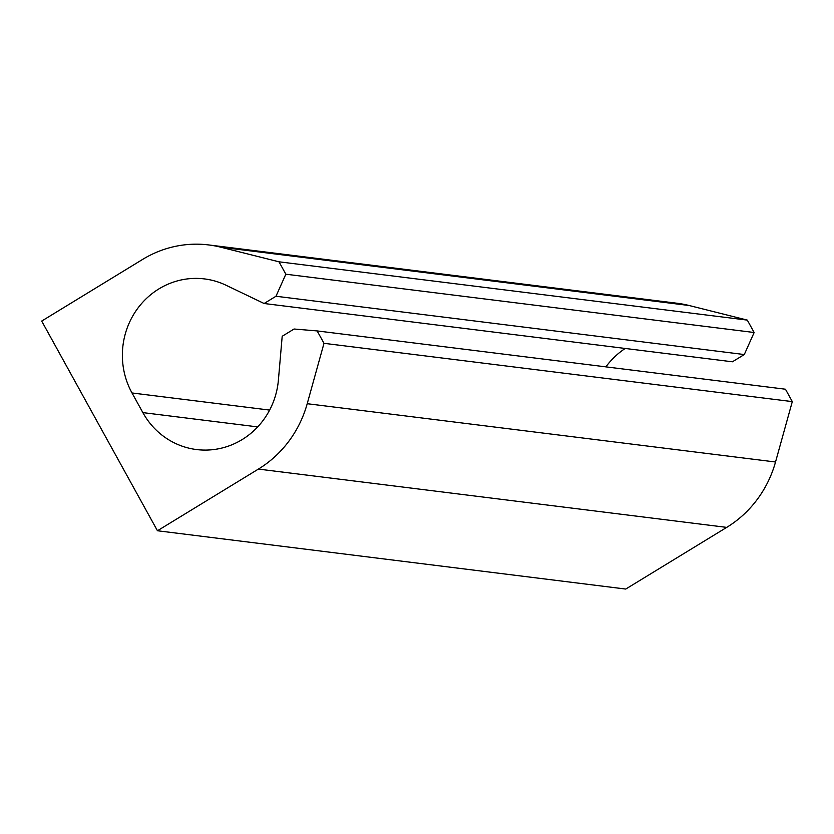 <?xml version="1.0" encoding="UTF-8"?>
<svg xmlns="http://www.w3.org/2000/svg" width="834" height="834" viewBox="0 0 834 834"><rect width="100%" height="100%" fill="white"/><g stroke="black" fill="none" stroke-linecap="round" stroke-linejoin="round"><path stroke-width="1.25" d="M726.716 527.38L258.415 469.083A110.307 105.386 -82.9 0 0 307.214 403.708L323.999 343.316L792.3 401.613L775.526 462.005A110.307 105.386 -82.9 0 1 726.716 527.38L625.761 589.054L157.459 530.758L41.7 321.069L142.656 259.395A110.307 105.386 -82.9 0 1 208.74 244.946A110.307 105.386 -82.9 0 1 220.822 247.208L279.004 261.813L285.843 274.209L275.981 296.247L744.293 354.544L732.408 361.8L264.107 303.503L275.981 296.247M258.415 469.083L157.459 530.758M792.3 401.613L785.461 389.217L317.149 330.921L294.068 329.013L282.194 336.269L278.4 380.075A76.071 72.683 -82.9 0 1 196.563 449.557A76.071 72.683 -82.9 0 1 142.864 412.611L132.012 392.96A76.071 72.683 -82.9 0 1 134.67 312.823A76.071 72.683 -82.9 0 1 204.507 278.921A76.071 72.683 -82.9 0 1 226.056 285.249L264.107 303.503M323.999 343.316L317.149 330.921M625.229 348.456A76.071 72.683 -82.9 0 0 605.891 366.866M208.74 244.946L677.041 303.242A110.307 105.386 -82.9 0 1 689.134 305.505L747.306 320.11L754.144 332.505L744.293 354.544M754.144 332.505L285.843 274.209M747.306 320.11L279.004 261.813M775.526 462.005L307.214 403.708M257.685 426.904L142.864 412.611M269.622 410.088L132.012 392.96M689.134 305.505L220.822 247.208"/></g></svg>
